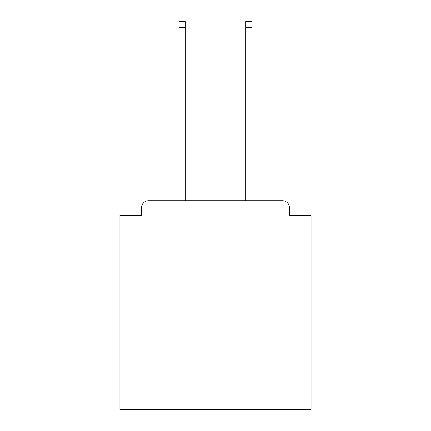 <?xml version="1.0" encoding="UTF-8"?>
<svg xmlns="http://www.w3.org/2000/svg" width="431" height="431" viewBox="0 0 431 431"><rect width="100%" height="100%" fill="white"/><g stroke="black" fill="none" stroke-linecap="round" stroke-linejoin="round"><path stroke-width="0.65" d="M311.042 320.12L311.042 215.5L289.546 215.5L289.546 207.855A7.165 7.165 0 0 0 282.38 200.69L148.62 200.69A7.165 7.165 0 0 0 141.454 207.855L141.454 215.5L119.958 215.5L119.958 409.45L311.042 409.45L311.042 320.12L119.958 320.12M141.454 207.855L141.454 215.5M282.38 200.69L252.76 200.69M178.24 200.69L148.62 200.69M289.546 215.5L289.546 207.855M185.163 27.519L178.957 27.519L178.957 21.55L185.163 21.55L185.163 200.69M178.957 27.519L178.957 200.69M252.043 21.55L252.043 27.519L245.837 27.519L245.837 21.55L252.043 21.55M245.837 200.69L245.837 27.519M252.043 200.69L252.043 27.519"/></g></svg>
